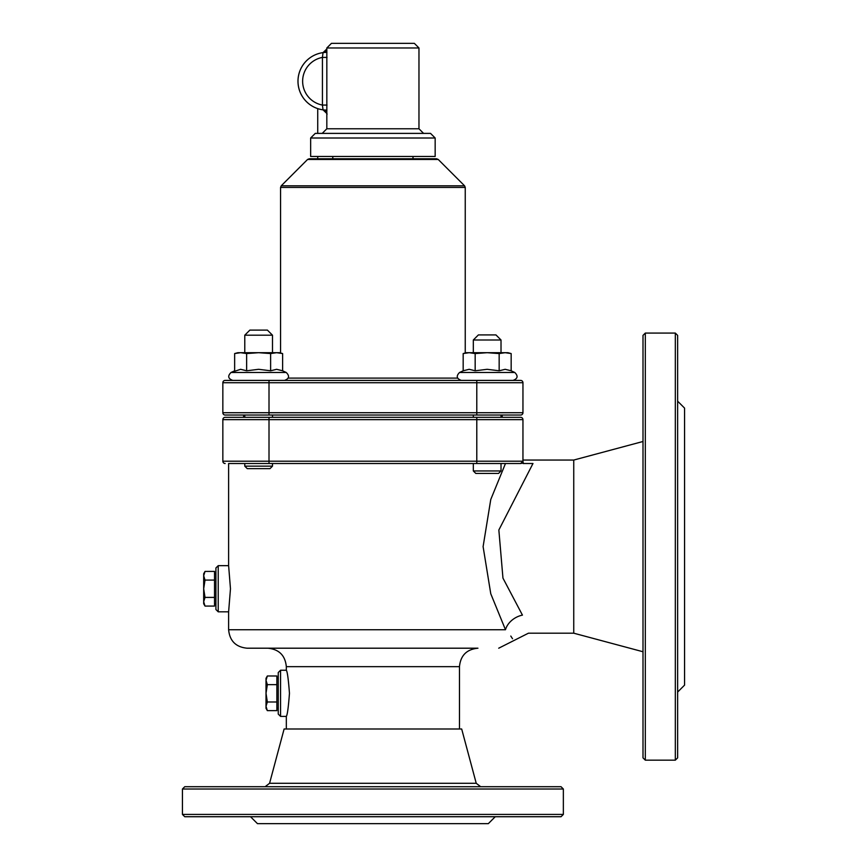 <?xml version="1.0" encoding="UTF-8"?>
<svg xmlns="http://www.w3.org/2000/svg" width="867" height="867" viewBox="0 0 867 867"><rect width="100%" height="100%" fill="white"/><g stroke="black" fill="none" stroke-linecap="round" stroke-linejoin="round"><path stroke-width="1.3" d="M228.617 463.509L505.472 463.509L490.765 499.49L483.103 546.622L490.765 593.754L505.472 629.735C516.699 644.224 516.699 644.224 505.472 629.735L228.617 629.735L228.617 611.831L230.47 588.747L228.617 565.663L228.617 463.509L244.776 463.509L244.776 466.153L247.258 468.635L270.005 468.635L272.487 466.153L244.776 466.153M218.224 611.831L218.224 565.663L215.916 567.972L215.916 609.523L218.224 611.831L228.617 611.831M280.561 716.402L280.561 670.234L278.253 672.543L278.253 714.094L280.561 716.402L286.327 716.402L286.327 728.995M459.467 728.995L459.467 666.669L286.327 666.669L286.327 670.234C287.356 671.6 288.408 679.294 289.459 693.318C288.408 707.342 287.356 715.037 286.327 716.402M522.335 462.783A2.308 2.308 0 0 0 522.953 461.201L522.953 419.65A2.308 2.308 0 0 0 520.644 417.341L244.776 417.341L244.776 415.033M501.018 417.341L501.018 415.033L520.644 415.033A2.308 2.308 0 0 0 522.953 412.725L522.953 382.715A2.308 2.308 0 0 0 520.644 380.407L225.149 380.407A2.308 2.308 0 0 0 222.841 382.715L269.008 382.715L269.008 380.407L284.484 380.407L258.626 380.407M225.149 415.033L269.008 415.033L269.008 412.725L222.841 412.725A2.308 2.308 0 0 0 225.149 415.033L243.616 415.033L243.616 417.341L225.149 417.341A2.308 2.308 0 0 0 222.841 419.65L222.841 461.201A2.308 2.308 0 0 0 225.149 463.509M520.644 463.509L505.472 463.509L520.644 463.509A2.308 2.308 0 0 0 522.953 461.201L520.644 463.509L476.785 463.509L476.785 461.201L222.841 461.201M222.841 419.65L269.008 419.65L269.008 417.341L225.149 417.341M269.008 463.509L269.008 419.65L522.953 419.65A2.308 2.308 0 0 0 520.644 417.341M522.953 419.65L522.953 460.052L573.748 460.052L573.748 633.192L643 651.746M505.472 629.735A18.467 13.839 -29.1 0 1 522.443 615.115C531.677 639.001 531.677 639.001 522.443 615.115L502.958 578.126L498.85 530.008L532.977 463.509L522.953 463.509L522.964 461.201L523.332 463.509M269.572 783.291L476.232 783.291L461.678 728.995L284.116 728.995L269.572 783.291L265.107 786.716M561.047 786.716L184.747 786.716L182.438 789.024L563.355 789.024L561.047 786.716M645.308 333.08L643 335.388L643 757.856L645.308 760.164L645.308 333.08L675.328 333.08L675.328 760.164L645.308 760.164M512.527 638.741L510.793 636.053M228.617 629.735C229.712 640.951 235.867 647.107 247.084 648.202L477.945 648.202C466.717 649.296 460.561 655.452 459.467 666.669M372.897 648.202L267.86 648.202C279.076 649.296 285.232 655.452 286.327 666.669M677.636 401.183L684.562 408.108L684.562 685.136L677.636 692.061M675.328 760.164L677.636 757.856L677.636 335.388L675.328 333.08M250.541 816.725L257.466 823.65L488.327 823.65L495.252 816.725M182.438 814.416L184.747 816.725L561.047 816.725L563.355 814.416L182.438 814.416L182.438 789.024M326.826 113.133L326.826 128.771L418.967 128.771L418.967 47.967L326.826 47.967L326.826 49.332M317.734 108.624L317.734 133.388M317.734 156.472L317.734 158.78M326.913 110.098A28.86 28.86 0 0 1 297.977 81.238A28.86 28.86 0 0 1 326.924 52.378M326.837 48.975L323.033 52.627A28.86 28.86 0 0 0 323.033 109.838L326.848 113.512M326.837 113.122L326.837 49.354A4.617 4.595 -97.6 0 1 323.033 52.627L322.426 57.406L322.426 105.07L323.033 109.838A4.617 4.595 -82.4 0 1 327.022 114.422M327.022 57.406L322.426 57.406A24.243 24.243 0 0 0 322.426 105.07L327.022 105.07M418.967 47.967L414.35 43.35L331.443 43.35L326.826 47.967M430.541 133.388L315.263 133.388L310.646 138.005L310.646 156.472L435.158 156.472L435.158 138.005L430.541 133.388M332.787 156.472L332.787 158.78M372.897 380.407L461.309 380.407C456.584 378.684 455.999 376.04 459.553 372.485L514.781 372.485C518.336 376.04 517.751 378.684 513.026 380.407L501.018 380.407M438.214 159.452L436.589 158.78L309.216 158.78L307.579 159.452L438.214 159.452L464.571 185.809L281.233 185.809L280.561 187.435L280.561 353.01M269.008 415.033L520.644 415.033A2.308 2.308 0 0 0 522.953 412.725L522.953 382.715A2.308 2.308 0 0 0 520.644 380.407M222.841 412.725L222.841 382.715M501.018 415.033L476.785 415.033L476.785 412.725L269.008 412.725L269.008 382.715L476.785 382.715L476.785 380.407M203.68 575.753L205.024 580.088L203.68 588.747L203.68 573.737L205.024 571.418L203.68 575.753M205.024 597.406L203.68 601.741L203.68 588.747L205.024 597.406L214.528 597.406L214.528 606.076L205.024 606.076L203.68 601.741L203.68 603.757L205.024 606.076M205.024 580.088L214.528 580.088L214.528 571.418L205.024 571.418M214.528 580.088L214.528 597.406M215.916 603.757L214.528 603.757M266.017 680.324L267.35 684.659L266.017 693.318L266.017 678.308L267.35 675.989L266.017 680.324M267.35 701.988L266.017 706.312L266.017 693.318L267.35 701.988L276.866 701.988L276.866 710.647L267.35 710.647L266.017 706.312L266.017 708.328L267.35 710.647M267.35 684.659L276.866 684.659L276.866 675.989L267.35 675.989M276.866 684.659L276.866 701.988M278.253 708.328L276.866 708.328M272.487 335.193L267.404 330.11L249.859 330.11L244.776 335.193L272.487 335.193L272.487 352.696L272.487 336.721M475.799 473.425L498.547 473.425L501.018 470.954L473.317 470.954L475.799 473.425M501.018 470.954L501.018 463.509M501.018 352.696L501.018 339.994L473.317 339.994L478.4 334.911L495.946 334.911L501.018 339.994M272.487 466.153L272.487 463.509M272.487 417.341L272.487 415.033M234.643 353.563L237.851 352.696L279.412 352.696L282.62 353.563L276.627 352.696L270.623 353.563L258.626 352.696L246.64 353.563L240.636 352.696L234.643 353.563L234.643 370.794L231.023 372.485L286.24 372.485C289.795 376.04 289.21 378.684 284.484 380.407M282.62 353.563L282.62 370.794L276.627 369.299L270.623 370.794L258.626 369.299L246.64 370.794L240.636 369.299L231.023 372.485C227.468 376.04 228.054 378.684 232.779 380.407C228.054 378.684 227.468 376.04 231.023 372.485M246.64 370.794L246.64 353.563M270.623 370.794L270.623 353.563M282.62 370.794L286.24 372.485M463.173 353.563L466.392 352.696L507.943 352.696L511.162 353.563L505.158 352.696L499.164 353.563L487.167 352.696L475.17 353.563L469.177 352.696L463.173 353.563L463.173 370.794L459.553 372.485M511.162 353.563L511.162 370.794L505.158 369.299L499.164 370.794L487.167 369.299L475.17 370.794L469.177 369.299L463.173 370.794M475.17 370.794L475.17 353.563M499.164 370.794L499.164 353.563M511.162 370.794L514.781 372.485C518.336 376.04 517.751 378.684 513.026 380.407M522.953 461.201L476.785 461.201L476.785 417.341M310.646 138.005L435.158 138.005M457.592 378.099L288.212 378.099M280.561 187.435L465.243 187.435L465.243 353.01M522.953 412.725L476.785 412.725L476.785 382.715L522.953 382.715M228.617 565.663L218.224 565.663M286.327 670.234L280.561 670.234M502.177 417.341L502.177 415.033M476.232 783.291L480.686 786.716M573.748 460.052L643 441.487M573.748 633.192L528.447 633.192L498.72 648.202M563.355 814.416L563.355 789.024M326.826 128.771L322.21 133.388M418.967 128.771L423.584 133.388M413.006 158.78L413.006 156.472M307.579 159.452L281.233 185.809M464.571 185.809L465.243 187.435M214.528 573.737L215.916 573.737M276.866 678.308L278.253 678.308M473.317 339.994L473.317 352.696M473.317 415.033L473.317 417.341M473.317 463.509L473.317 470.954M244.776 335.193L244.776 352.696"/></g></svg>
